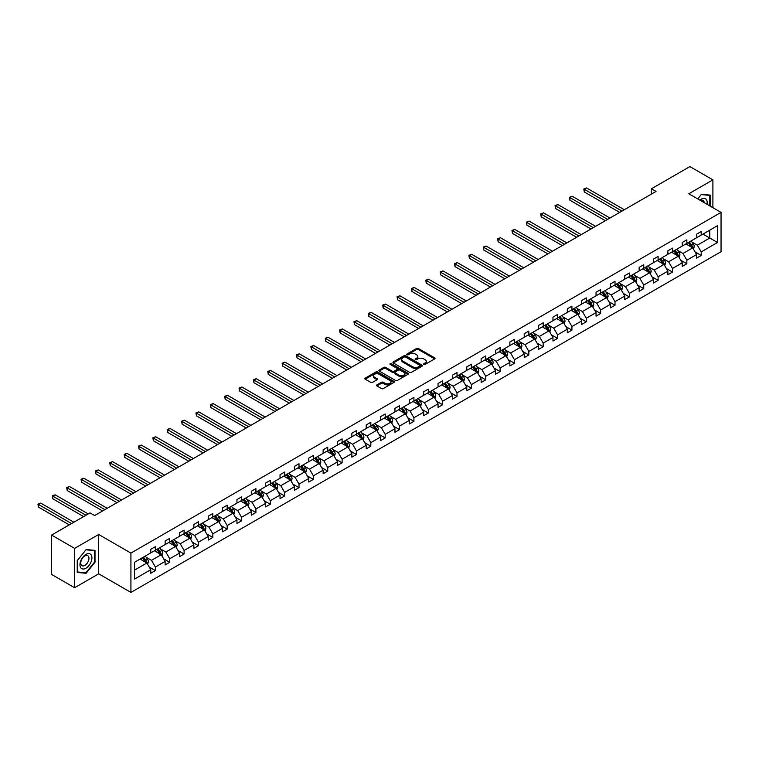 <?xml version="1.0" encoding="UTF-8"?>
<svg xmlns="http://www.w3.org/2000/svg" width="759" height="759" viewBox="0 0 759 759"><rect width="100%" height="100%" fill="white"/><g stroke="black" fill="none" stroke-linecap="round" stroke-linejoin="round"><path stroke-width="1.14" d="M423.797 364.453A0.892 0.512 0 0 0 425.068 364.453L434.67 358.912A1.281 0.74 0 0 0 435.04 358.39A1.281 0.74 0 0 0 434.67 357.868L418.399 348.476A1.281 0.74 0 0 0 416.596 348.476L406.995 354.017A0.892 0.512 0 0 0 408.257 354.747L409.499 354.036A4.089 2.362 0 0 1 415.287 354.036L416.644 354.814A4.089 2.362 0 0 1 417.839 356.483A4.089 2.362 0 0 1 416.644 358.153L415.401 358.874A0.892 0.512 0 0 0 416.663 359.605L417.905 358.884A4.089 2.362 0 0 1 423.693 358.884L425.04 359.671A4.089 2.362 0 0 1 426.245 361.341A4.089 2.362 0 0 1 425.04 363.011L423.797 363.722A0.892 0.512 0 0 0 423.797 364.453L423.797 363.722M376.919 384.898A1.281 0.74 0 0 0 376.54 385.42A1.281 0.74 0 0 0 376.919 385.942L381.483 388.58A1.281 0.74 0 0 0 383.286 388.58L393.949 382.422A1.281 0.74 0 0 0 394.329 381.9A1.281 0.74 0 0 0 393.949 381.379L377.688 371.986A1.281 0.74 0 0 0 375.876 371.986L365.212 378.143A1.281 0.74 0 0 0 364.842 378.665A1.281 0.74 0 0 0 365.212 379.187L370.724 382.365A1.281 0.74 0 0 0 372.536 382.365L377.1 379.737A1.281 0.74 0 0 0 377.47 379.215A1.281 0.74 0 0 0 377.1 378.694L374.367 377.109A3.416 1.973 0 0 1 373.362 375.714A3.416 1.973 0 0 1 375.477 373.893A3.416 1.973 0 0 1 379.196 374.32L389.908 380.506A3.416 1.973 0 0 1 390.913 381.9A3.416 1.973 0 0 1 388.798 383.722A3.416 1.973 0 0 1 385.069 383.295L383.286 382.261A1.281 0.74 0 0 0 381.483 382.261L376.919 384.898L376.919 385.942L381.483 383.323L381.483 382.261M98.698 534.478L74.619 548.377L51.593 535.086L51.593 574.43L74.619 587.722L98.698 573.813L130.918 592.418L130.918 553.083L98.698 534.478L98.698 573.813M712.9 207.672L712.9 179.864L688.821 193.773L721.05 212.378L130.918 553.083M712.9 179.864L689.884 166.582L651.44 188.773L651.44 194.086M51.593 535.086L90.036 512.894L94.638 515.551L656.042 191.429L651.44 188.773M409.585 372.346A1.281 0.74 0 0 0 411.397 372.346L422.061 366.189A1.281 0.74 0 0 0 422.44 365.667A1.281 0.74 0 0 0 422.061 365.145L405.79 355.753A1.281 0.74 0 0 0 403.987 355.753L393.323 361.91A1.281 0.74 0 0 0 392.944 362.432A1.281 0.74 0 0 0 393.323 362.954L409.585 372.346M390.562 364.652A0.892 0.512 0 0 1 391.464 364.775L407.991 374.32L397.346 380.468A1.281 0.74 0 0 1 395.534 380.468L379.263 371.075L379.263 370.031A1.281 0.74 0 0 0 378.893 370.553A1.281 0.74 0 0 0 379.263 371.075M379.263 370.031L383.826 367.394A1.281 0.74 0 0 1 385.638 367.394L392.232 371.198A1.281 0.74 0 0 0 394.044 371.198L397.071 369.453A1.281 0.74 0 0 0 397.45 368.931A1.281 0.74 0 0 0 397.071 368.409L390.202 364.443A0.892 0.512 0 0 1 391.464 363.713L408.01 373.267A1.281 0.74 0 0 1 408.38 373.789A1.281 0.74 0 0 1 408.01 374.31L408.01 373.267M74.619 548.377L74.619 587.722M134.466 562.305L150.766 552.894L150.766 549.336L155.367 546.679L155.367 550.237L165.13 544.601L165.13 541.044L169.731 538.387L169.731 541.945L179.494 536.309L179.494 532.752L184.095 530.095L184.095 533.653L193.858 528.017L193.858 524.46L198.46 521.794L198.46 525.361L208.222 519.725L208.222 516.167L212.824 513.501L212.824 517.069L222.586 511.433L222.586 507.866L227.188 505.209L227.188 508.777L236.95 503.141L236.95 499.574L241.552 496.917L241.552 500.485L251.314 494.849L251.314 491.282L255.916 488.625L255.916 492.183L265.678 486.557L265.678 482.99L270.28 480.333L270.28 483.891L280.043 478.255L280.043 474.698L284.644 472.041L284.644 475.599L294.407 469.963L294.407 466.406L299.008 463.749L299.008 467.307L308.771 461.671L308.771 458.113L313.372 455.457L313.372 459.015L323.135 453.379L323.135 449.821L327.736 447.165L327.736 450.723L337.499 445.087L337.499 441.529L342.1 438.863L342.1 442.431L351.863 436.795L351.863 433.228L356.464 430.571L356.464 434.139L366.227 428.503L366.227 424.936L370.828 422.279L370.828 425.846L380.591 420.211L380.591 416.644L385.192 413.987L385.192 417.554L394.955 411.919L394.955 408.351L399.557 405.695L399.557 409.253L409.319 403.617L409.319 400.059L413.921 397.403L413.921 400.961L423.683 395.325L423.683 391.767L428.285 389.111L428.285 392.669L438.047 387.033L438.047 383.475L442.649 380.819L442.649 384.377L452.411 378.741L452.411 375.183L457.013 372.527L457.013 376.084L466.776 370.449L466.776 366.891L471.377 364.225L471.377 367.792L481.14 362.157L481.14 358.599L485.741 355.933L485.741 359.5L495.504 353.865L495.504 350.297L500.105 347.641L500.105 351.208L509.868 345.573L509.868 342.005L514.469 339.349L514.469 342.916L524.232 337.281L524.232 333.713L528.833 331.057L528.833 334.615L538.596 328.989L538.596 325.421L543.197 322.765L543.197 326.323L552.96 320.687L552.96 317.129L557.561 314.473L557.561 318.03L567.324 312.395L567.324 308.837L571.925 306.181L571.925 309.738L581.688 304.103L581.688 300.545L586.29 297.889L586.29 301.446L596.052 295.811L596.052 292.253L600.654 289.587L600.654 293.154L610.416 287.519L610.416 283.961L615.018 281.295L615.018 284.862L624.78 279.227L624.78 275.659L629.382 273.003L629.382 276.57L639.144 270.935L639.144 267.367L643.746 264.711L643.746 268.278L653.508 262.642L653.508 259.075L658.11 256.419L658.11 259.976L667.873 254.35L667.873 250.783L672.483 248.127L672.483 251.684L682.237 246.049L682.237 242.491L686.848 239.835L686.848 243.392L696.601 237.757L696.601 234.199L701.212 231.542L701.212 235.1L717.502 225.689L717.502 242.491L701.212 251.903L701.212 255.46L696.601 258.117L696.601 254.559L686.848 260.195L686.848 263.752L682.237 266.418L682.237 262.851L672.483 268.487L672.483 272.045L667.873 274.711L667.873 271.143L658.11 276.779L658.11 280.346L653.508 283.003L653.508 279.435L643.746 285.071L643.746 288.638L639.144 291.295L639.144 287.727L629.382 293.363L629.382 296.93L624.78 299.587L624.78 296.029L615.018 301.655L615.018 305.222L610.416 307.879L610.416 304.321L600.654 309.957L600.654 313.514L596.052 316.171L596.052 312.613L586.29 318.249L586.29 321.807L581.688 324.463L581.688 320.905L571.925 326.541L571.925 330.099L567.324 332.755L567.324 329.197L557.561 334.833L557.561 338.391L552.96 341.047L552.96 337.489L543.197 343.125L543.197 346.683L538.596 349.349L538.596 345.781L528.833 351.417L528.833 354.984L524.232 357.641L524.232 354.073L514.469 359.709L514.469 363.276L509.868 365.933L509.868 362.366L500.105 368.001L500.105 371.568L495.504 374.225L495.504 370.658L485.741 376.293L485.741 379.861L481.14 382.517L481.14 378.959L471.377 384.595L471.377 388.153L466.776 390.809L466.776 387.251L457.013 392.887L457.013 396.445L452.411 399.101L452.411 395.543L442.649 401.179L442.649 404.737L438.047 407.393L438.047 403.835L428.285 409.471L428.285 413.029L423.683 415.685L423.683 412.128L413.921 417.763L413.921 421.321L409.319 423.987L409.319 420.42L399.557 426.055L399.557 429.613L394.955 432.279L394.955 428.712L385.192 434.347L385.192 437.915L380.591 440.571L380.591 437.004L370.828 442.639L370.828 446.207L366.227 448.863L366.227 445.296L356.464 450.931L356.464 454.499L351.863 457.155L351.863 453.597L342.1 459.223L342.1 462.791L337.499 465.447L337.499 461.889L327.736 467.525L327.736 471.083L323.135 473.739L323.135 470.182L313.372 475.817L313.372 479.375L308.771 482.031L308.771 478.474L299.008 484.109L299.008 487.667L294.407 490.323L294.407 486.766L284.644 492.401L284.644 495.959L280.043 498.616L280.043 495.058L270.28 500.693L270.28 504.251L265.678 506.917L265.678 503.35L255.916 508.985L255.916 512.553L251.314 515.209L251.314 511.642L241.552 517.277L241.552 520.845L236.95 523.501L236.95 519.934L227.188 525.57L227.188 529.137L222.586 531.793L222.586 528.236L212.824 533.862L212.824 537.429L208.222 540.085L208.222 536.528L198.46 542.163L198.46 545.721L193.858 548.377L193.858 544.82L184.095 550.455L184.095 554.013L179.494 556.67L179.494 553.112L169.731 558.747L169.731 562.305L165.13 564.962L165.13 561.404L155.367 567.039L155.367 570.597L150.766 573.254L150.766 569.696L134.466 579.108L134.466 562.305M130.918 592.418L721.05 251.713L721.05 212.378M154.447 550.768L161.259 554.706L151.496 560.341L146.174 557.267M151.496 560.341L155.367 567.039M161.259 554.706L165.13 561.404M150.766 552.049L151.496 552.476L155.367 550.237M168.811 542.476L175.623 546.414L165.86 552.049L160.538 548.966M165.86 552.049L169.731 558.747M175.623 546.414L179.494 553.112M165.13 543.757L165.86 544.175L169.731 541.945M183.175 534.184L189.987 538.122L180.225 543.757L174.902 540.674M180.225 543.757L184.095 550.455M189.987 538.122L193.858 544.82M179.494 535.465L180.225 535.882L184.095 533.653M197.539 525.892L204.351 529.829L194.589 535.465L189.266 532.382M194.589 535.465L198.46 542.163M204.351 529.829L208.222 536.528M193.858 527.163L194.589 527.59L198.46 525.361M211.903 517.6L218.715 521.528L208.962 527.163L203.63 524.089M208.962 527.163L212.824 533.862M218.715 521.528L222.586 528.236M208.222 518.871L208.962 519.298L212.824 517.069M226.267 509.308L233.079 513.236L223.326 518.871L217.994 515.797M223.326 518.871L227.188 525.57M233.079 513.236L236.95 519.934M222.586 510.579L223.326 511.006L227.188 508.777M240.631 501.016L247.443 504.944L237.69 510.579L232.358 507.505M237.69 510.579L241.552 517.277M247.443 504.944L251.314 511.642M236.95 502.287L237.69 502.714L241.552 500.485M254.996 492.724L261.808 496.652L252.054 502.287L246.722 499.213M252.054 502.287L255.916 508.985M261.808 496.652L265.678 503.35M251.314 493.995L252.054 494.422L255.916 492.183M269.36 484.422L276.172 488.36L266.418 493.995L261.087 490.921M266.418 493.995L270.28 500.693M276.172 488.36L280.043 495.058M265.678 485.703L266.418 486.13L270.28 483.891M283.724 476.13L290.536 480.067L280.783 485.703L275.451 482.629M280.783 485.703L284.644 492.401M290.536 480.067L294.407 486.766M280.043 477.411L280.783 477.838L284.644 475.599M298.088 467.838L304.9 471.775L295.147 477.411L289.815 474.328M295.147 477.411L299.008 484.109M304.9 471.775L308.771 478.474M294.407 469.119L295.147 469.536L299.008 467.307M312.452 459.546L319.264 463.483L309.511 469.119L304.179 466.035M309.511 469.119L313.372 475.817M319.264 463.483L323.135 470.182M308.771 460.827L309.511 461.244L313.372 459.015M326.816 451.254L333.628 455.191L323.875 460.827L318.543 457.743M323.875 460.827L327.736 467.525M333.628 455.191L337.499 461.889M323.135 452.525L323.875 452.952L327.736 450.723M341.18 442.962L347.992 446.899L338.239 452.525L332.907 449.451M338.239 452.525L342.1 459.223M347.992 446.899L351.863 453.597M337.499 444.233L338.239 444.66L342.1 442.431M355.544 434.67L362.356 438.598L352.603 444.233L347.271 441.159M352.603 444.233L356.464 450.931M362.356 438.598L366.227 445.296M351.863 435.941L352.603 436.368L356.464 434.139M369.908 426.378L376.72 430.306L366.967 435.941L361.635 432.867M366.967 435.941L370.828 442.639M376.72 430.306L380.591 437.004M366.227 427.649L366.967 428.076L370.828 425.846M384.272 418.086L391.084 422.013L381.331 427.649L375.999 424.575M381.331 427.649L385.192 434.347M391.084 422.013L394.955 428.712M380.591 419.357L381.331 419.784L385.192 417.554M398.636 409.784L405.448 413.721L395.695 419.357L390.363 416.283M395.695 419.357L399.557 426.055M405.448 413.721L409.319 420.42M394.955 411.065L395.695 411.492L399.557 409.253M413 401.492L419.812 405.429L410.059 411.065L404.727 407.991M410.059 411.065L413.921 417.763M419.812 405.429L423.683 412.128M409.319 402.773L410.059 403.2L413.921 400.961M427.364 393.2L434.176 397.137L424.423 402.773L419.091 399.699M424.423 402.773L428.285 409.471M434.176 397.137L438.047 403.835M423.683 394.481L424.423 394.908L428.285 392.669M441.729 384.908L448.541 388.845L438.787 394.481L433.455 391.397M438.787 394.481L442.649 401.179M448.541 388.845L452.411 395.543M438.047 386.189L438.787 386.606L442.649 384.377M456.093 376.616L462.905 380.553L453.151 386.189L447.819 383.105M453.151 386.189L457.013 392.887M462.905 380.553L466.776 387.251M452.411 377.887L453.151 378.314L457.013 376.084M470.457 368.324L477.269 372.261L467.516 377.897L462.184 374.813M467.516 377.897L471.377 384.595M477.269 372.261L481.14 378.959M466.776 369.595L467.516 370.022L471.377 367.792M484.821 360.032L491.633 363.959L481.88 369.595L476.548 366.521M481.88 369.595L485.741 376.293M491.633 363.959L495.504 370.658M481.14 361.303L481.88 361.73L485.741 359.5M499.185 351.74L505.997 355.667L496.244 361.303L490.912 358.229M496.244 361.303L500.105 368.001M505.997 355.667L509.868 362.366M495.504 353.011L496.244 353.438L500.105 351.208M513.549 343.447L520.37 347.375L510.608 353.011L505.276 349.937M510.608 353.011L514.469 359.709M520.37 347.375L524.232 354.073M509.868 344.719L510.608 345.146L514.469 342.916M527.913 335.146L534.734 339.083L524.972 344.719L519.64 341.645M524.972 344.719L528.833 351.417M534.734 339.083L538.596 345.781M524.232 336.427L524.972 336.854L528.833 334.615M542.277 326.854L549.099 330.791L539.336 336.427L534.004 333.353M539.336 336.427L543.197 343.125M549.099 330.791L552.96 337.489M538.596 328.135L539.336 328.562L543.197 326.323M556.641 318.562L563.463 322.499L553.7 328.135L548.368 325.061M553.7 328.135L557.561 334.833M563.463 322.499L567.324 329.197M552.96 319.843L553.7 320.27L557.561 318.03M571.005 310.27L577.827 314.207L568.064 319.843L562.732 316.759M568.064 319.843L571.925 326.541M577.827 314.207L581.688 320.905M567.324 311.551L568.064 311.968L571.925 309.738M585.369 301.978L592.191 305.915L582.428 311.551L577.096 308.467M582.428 311.551L586.29 318.249M592.191 305.915L596.052 312.613M581.688 303.258L582.428 303.676L586.29 301.446M599.733 293.686L606.555 297.623L596.792 303.258L591.46 300.175M596.792 303.258L600.654 309.957M606.555 297.623L610.416 304.321M596.052 294.957L596.792 295.384L600.654 293.154M614.097 285.393L620.919 289.321L611.156 294.957L605.824 291.883M611.156 294.957L615.018 301.655M620.919 289.321L624.78 296.029M610.416 286.665L611.156 287.092L615.018 284.862M628.461 277.101L635.283 281.029L625.52 286.665L620.188 283.591M625.52 286.665L629.382 293.363M635.283 281.029L639.144 287.727M624.78 278.373L625.52 278.8L629.382 276.57M642.826 268.809L649.647 272.737L639.884 278.373L634.552 275.299M639.884 278.373L643.746 285.071M649.647 272.737L653.508 279.435M639.144 270.081L639.884 270.508L643.746 268.278M657.19 260.517L664.011 264.445L654.249 270.081L648.917 267.007M654.249 270.081L658.11 276.779M664.011 264.445L667.873 271.143M653.508 261.789L654.249 262.216L658.11 259.976M671.554 252.216L678.375 256.153L668.613 261.789L663.281 258.715M668.613 261.789L672.483 268.487M678.375 256.153L682.237 262.851M667.873 253.497L668.613 253.923L672.483 251.684M685.918 243.924L692.739 247.861L682.977 253.497L677.645 250.423M682.977 253.497L686.848 260.195M692.739 247.861L696.601 254.559M682.237 245.204L682.977 245.631L686.848 243.392M702.957 234.095L709.769 238.022L697.341 245.204L692.009 242.121M697.341 245.204L701.212 251.903M717.502 242.491L709.769 238.022L709.769 230.157L717.502 225.689M696.601 236.912L697.341 237.339L701.212 235.1M134.466 570.17L146.895 562.998L140.083 559.06M146.895 562.998L150.766 569.696M695.083 251.931L701.212 255.46M680.719 260.223L686.848 263.752M666.355 268.515L672.483 272.045M651.99 276.807L658.11 280.346M637.626 285.099L643.746 288.638M623.262 293.391L629.382 296.93M608.898 301.684L615.018 305.222M594.534 309.976L600.654 313.514M580.17 318.268L586.29 321.807M565.806 326.569L571.925 330.099M551.442 334.861L557.561 338.391M537.078 343.153L543.197 346.683M522.714 351.445L528.833 354.984M508.35 359.738L514.469 363.276M493.986 368.03L500.105 371.568M479.622 376.322L485.741 379.861M465.258 384.614L471.377 388.153M450.893 392.906L457.013 396.445M436.529 401.207L442.649 404.737M422.165 409.499L428.285 413.029M407.801 417.792L413.921 421.321M393.437 426.084L399.557 429.613M379.073 434.376L385.192 437.915M364.709 442.668L370.828 446.207M350.345 450.96L356.464 454.499M335.981 459.252L342.1 462.791M321.617 467.544L327.736 471.083M307.253 475.846L313.372 479.375M292.889 484.138L299.008 487.667M278.525 492.43L284.644 495.959M264.16 500.722L270.28 504.251M249.796 509.014L255.916 512.553M235.432 517.306L241.552 520.845M221.068 525.598L227.188 529.137M206.704 533.89L212.824 537.429M192.34 542.182L198.46 545.721M177.976 550.474L184.095 554.013M163.612 558.776L169.731 562.305M149.248 567.068L155.367 570.597M710.272 206.154L710.272 195.129L701.392 194.332L697.72 198.905M95.008 562.201L95.008 550.351L86.128 549.554L77.238 560.607L77.238 572.457L86.128 573.254L95.008 562.201L94.552 561.935M424.158 364.586L425.04 364.073A4.089 2.362 0 0 0 426.245 362.404L426.245 361.341M417.839 356.483L417.839 357.546A4.089 2.362 0 0 1 416.644 359.216L415.752 359.728M434.67 357.868L434.67 358.912L418.399 349.538A1.281 0.74 0 0 0 416.596 349.538L407.346 354.88M422.042 366.199L405.79 356.815A1.281 0.74 0 0 0 403.987 356.815L393.342 362.963M419.803 366.037A0.892 0.512 0 0 0 419.803 365.307L405.524 357.062A0.892 0.512 0 0 0 404.253 357.062L402.944 357.821A4.089 2.362 0 0 0 401.748 359.491A4.089 2.362 0 0 0 402.944 361.161L412.706 366.796A4.089 2.362 0 0 0 418.494 366.796L419.803 366.037L419.803 367.1A0.892 0.512 0 0 0 420.069 366.73L420.069 365.667M401.748 359.491L401.748 360.553A4.089 2.362 0 0 0 402.944 362.223L402.944 361.161M419.803 367.1L418.494 367.859A4.089 2.362 0 0 1 412.706 367.859L402.944 362.223M379.282 371.085L383.826 368.457L383.826 367.394M397.45 368.931L397.45 369.994A1.281 0.74 0 0 1 397.071 370.515L394.044 372.261A1.281 0.74 0 0 1 392.232 372.261L385.638 368.457A1.281 0.74 0 0 0 383.826 368.457M399.082 375.155A3.416 1.973 0 0 0 402.811 375.582A3.416 1.973 0 0 0 404.917 373.76A3.416 1.973 0 0 0 403.921 372.365L400.145 370.183A1.281 0.74 0 0 0 398.333 370.183L395.306 371.929A1.281 0.74 0 0 0 394.936 372.451A1.281 0.74 0 0 0 395.306 372.973L399.082 375.155L399.082 376.217A3.416 1.973 0 0 0 402.811 376.644A3.416 1.973 0 0 0 404.917 374.823L404.917 373.76M394.936 372.451L394.936 373.513A1.281 0.74 0 0 0 395.306 374.035L395.306 372.973M399.082 376.217L395.306 374.035M390.913 381.9L390.913 382.963A3.416 1.973 0 0 1 388.798 384.785A3.416 1.973 0 0 1 385.069 384.358L383.286 383.323A1.281 0.74 0 0 0 381.483 383.323M373.362 375.714L373.362 376.777A3.416 1.973 0 0 0 374.367 378.172L374.367 377.109M377.1 378.694L377.1 379.737L374.367 378.172M393.94 382.432L377.688 373.048A1.281 0.74 0 0 0 375.876 373.048L365.231 379.196M85.188 572.713L86.128 573.254M693.432 249.075L694.286 246.628A3.453 1.992 -120 0 0 693.185 243.686L691.117 240.926M687.407 244.787L686.506 243.592M624.325 209.74L586.593 187.966L584.297 189.295L584.297 191.951L619.714 212.406M691.316 247.415L692.417 246.77A3.453 1.992 -120 0 0 691.43 244.702L689.362 241.941M688.498 242.434L690.775 245.48A1.755 1.015 60 0 1 691.098 246.011L692.417 246.77M688.261 242.576L690.329 245.337A3.453 1.992 60 0 1 691.183 246.969M584.297 191.951L583.785 189L622.019 211.078M583.785 189L586.593 187.966M679.068 257.367L679.922 254.92A3.453 1.992 -120 0 0 678.821 251.979L676.753 249.218M673.043 253.079L672.142 251.884M609.961 218.042L572.229 196.258L569.933 197.587L569.933 200.243L605.35 220.698M676.952 255.707L678.053 255.071A3.453 1.992 -120 0 0 677.066 252.994L674.998 250.233M674.134 250.736L676.411 253.772A1.755 1.015 60 0 1 676.734 254.303L678.053 255.071M673.897 250.868L675.965 253.629A3.453 1.992 60 0 1 676.819 255.261M569.933 200.243L569.421 197.293L607.655 219.37M569.421 197.293L572.229 196.258M664.704 265.659L665.558 263.212A3.453 1.992 -120 0 0 664.457 260.271L662.389 257.519M658.679 261.371L657.778 260.176M595.597 226.334L557.865 204.55L555.569 205.879L555.569 208.535L590.986 228.99M662.588 263.999L663.689 263.364A3.453 1.992 -120 0 0 662.702 261.286L660.634 258.525M659.77 259.028L662.047 262.064A1.755 1.015 60 0 1 662.37 262.595L663.689 263.364M659.533 259.161L661.601 261.921A3.453 1.992 60 0 1 662.455 263.553M555.569 208.535L555.057 205.585L593.291 227.662M555.057 205.585L557.865 204.55M707.037 204.285A8.463 4.886 120 0 0 699.845 200.129M704.2 202.644A5.797 3.349 120 0 0 703.014 200.433A5.797 3.349 120 0 0 700.5 200.509M697.739 198.915L701.212 194.598L709.817 195.367L709.817 205.888M709.248 195.035L709.817 195.367M91.127 561.764A8.463 4.886 120 0 0 88.936 553.586A8.463 4.886 120 0 0 80.758 560.835A8.463 4.886 120 0 0 82.949 569.013A8.463 4.886 120 0 0 91.127 561.764M88.405 560.986A5.797 3.349 120 0 0 87.75 555.645A5.797 3.349 120 0 0 81.298 560.351A5.797 3.349 120 0 0 81.953 565.683A5.797 3.349 120 0 0 88.405 560.986M77.333 572.011L77.333 560.531L85.938 549.82L94.552 550.588L94.552 562.068L85.938 572.779L77.238 571.954M93.983 550.256L94.552 550.588M650.34 273.952L651.194 271.504A3.453 1.992 -120 0 0 650.093 268.572L648.025 265.811M644.315 269.663L643.414 268.468M581.233 234.626L543.501 212.843L541.205 214.171L541.205 216.827L576.622 237.282M648.224 272.291L649.324 271.656A3.453 1.992 -120 0 0 648.338 269.578L646.27 266.817M645.406 267.32L647.683 270.356A1.755 1.015 60 0 1 648.006 270.887L649.324 271.656M645.169 267.453L647.237 270.213A3.453 1.992 60 0 1 648.091 271.845M541.205 216.827L540.693 213.877L578.927 235.954M540.693 213.877L543.501 212.843M635.976 282.244L636.829 279.796A3.453 1.992 -120 0 0 635.729 276.864L633.661 274.103M629.951 277.955L629.05 276.76M566.869 242.918L529.137 221.135L526.841 222.463L526.841 225.119L562.258 245.574M633.86 280.583L634.96 279.948A3.453 1.992 -120 0 0 633.974 277.87L631.905 275.109M631.042 275.612L633.319 278.648A1.755 1.015 60 0 1 633.642 279.179L634.96 279.948M630.805 275.745L632.873 278.506A3.453 1.992 60 0 1 633.727 280.137M526.841 225.119L526.329 222.169L564.563 244.246M526.329 222.169L529.137 221.135M621.612 290.536L622.465 288.088A3.453 1.992 -120 0 0 621.365 285.156L619.297 282.395M615.587 286.247L614.686 285.052M552.505 251.21L514.773 229.427L512.477 230.755L512.477 233.421L547.894 253.867M619.496 288.875L620.596 288.24A3.453 1.992 -120 0 0 619.61 286.162L617.541 283.401M616.678 283.904L618.955 286.94A1.755 1.015 60 0 1 619.278 287.471L620.596 288.24M616.441 284.046L618.509 286.798A3.453 1.992 60 0 1 619.363 288.429M512.477 233.421L511.964 230.47L550.199 252.538M511.964 230.47L514.773 229.427M607.247 298.828L608.101 296.389A3.453 1.992 -120 0 0 607.001 293.448L604.932 290.688M601.223 294.539L600.322 293.344M538.14 259.502L500.409 237.719L498.113 239.057L498.113 241.713L533.53 262.159M605.132 297.167L606.232 296.532A3.453 1.992 -120 0 0 605.246 294.454L603.177 291.693M602.314 292.196L604.591 295.232A1.755 1.015 60 0 1 604.914 295.763L606.232 296.532M602.077 292.338L604.145 295.099A3.453 1.992 60 0 1 604.999 296.722M498.113 241.713L497.6 238.762L535.835 260.83M497.6 238.762L500.409 237.719M592.883 307.12L593.737 304.682A3.453 1.992 -120 0 0 592.637 301.74L590.568 298.98M586.859 302.832L585.957 301.636M523.776 267.794L486.045 246.02L483.749 247.349L483.749 250.005L519.165 270.451M590.768 305.46L591.868 304.824A3.453 1.992 -120 0 0 590.881 302.746L588.813 299.995M587.95 300.488L590.227 303.524A1.755 1.015 60 0 1 590.549 304.065L591.868 304.824M587.713 300.63L589.781 303.391A3.453 1.992 60 0 1 590.635 305.014M483.749 250.005L483.236 247.054L521.471 269.122M483.236 247.054L486.045 246.02M578.519 315.421L579.373 312.974A3.453 1.992 -120 0 0 578.263 310.033L576.204 307.272M572.495 311.124L571.593 309.928M509.412 276.086L471.681 254.312L469.385 255.641L469.385 258.297L504.801 278.743M576.404 313.761L577.504 313.116A3.453 1.992 -120 0 0 576.517 311.048L574.449 308.287M573.586 308.78L575.863 311.816A1.755 1.015 60 0 1 576.185 312.357L577.504 313.116M573.349 308.922L575.417 311.683A3.453 1.992 60 0 1 576.271 313.315M469.385 258.297L468.872 255.347L507.107 277.414M468.872 255.347L471.681 254.312M564.155 323.714L565.009 321.266A3.453 1.992 -120 0 0 563.899 318.325L561.84 315.564M558.131 319.425L557.229 318.22M495.048 284.378L457.316 262.605L455.021 263.933L455.021 266.589L490.437 287.044M562.039 322.053L563.14 321.408A3.453 1.992 -120 0 0 562.153 319.34L560.085 316.579M559.222 317.072L561.499 320.118A1.755 1.015 60 0 1 561.821 320.649L563.14 321.408M558.985 317.215L561.053 319.975A3.453 1.992 60 0 1 561.907 321.607M455.021 266.589L454.508 263.639L492.743 285.707M454.508 263.639L457.316 262.605M549.791 332.006L550.645 329.558A3.453 1.992 -120 0 0 549.535 326.617L547.476 323.856M543.767 327.717L542.865 326.522M480.684 292.67L442.952 270.897L440.656 272.225L440.656 274.881L476.073 295.336M547.675 330.345L548.776 329.71A3.453 1.992 -120 0 0 547.789 327.632L545.721 324.871M544.858 325.364L547.135 328.41A1.755 1.015 60 0 1 547.457 328.941L548.776 329.71M544.62 325.507L546.689 328.267A3.453 1.992 60 0 1 547.543 329.899M440.656 274.881L440.144 271.931L478.379 294.008M440.144 271.931L442.952 270.897M535.427 340.298L536.281 337.85A3.453 1.992 -120 0 0 535.171 334.909L533.112 332.157M529.403 336.009L528.501 334.814M466.32 300.972L428.588 279.189L426.292 280.517L426.292 283.173L461.709 303.628M533.311 338.637L534.412 338.002A3.453 1.992 -120 0 0 533.425 335.924L531.357 333.163M530.494 333.666L532.771 336.702A1.755 1.015 60 0 1 533.093 337.233L534.412 338.002M530.256 333.799L532.325 336.56A3.453 1.992 60 0 1 533.179 338.191M426.292 283.173L425.78 280.223L464.015 302.3M425.78 280.223L428.588 279.189M521.063 348.59L521.917 346.142A3.453 1.992 -120 0 0 520.807 343.21L518.748 340.449M515.038 344.301L514.137 343.106M451.956 309.264L414.224 287.481L411.928 288.809L411.928 291.465L447.345 311.921M518.947 346.929L520.048 346.294A3.453 1.992 -120 0 0 519.061 344.216L516.993 341.455M516.129 341.958L518.406 344.994A1.755 1.015 60 0 1 518.729 345.525L520.048 346.294M515.892 342.091L517.961 344.852A3.453 1.992 60 0 1 518.814 346.483M411.928 291.465L411.416 288.515L449.651 310.592M411.416 288.515L414.224 287.481M506.699 356.882L507.543 354.434A3.453 1.992 -120 0 0 506.443 351.502L504.384 348.742M500.674 352.593L499.773 351.398M437.582 317.556L399.86 295.773L397.564 297.101L397.564 299.758L432.981 320.213M504.583 355.221L505.684 354.586A3.453 1.992 -120 0 0 504.697 352.508L502.629 349.747M501.765 350.25L504.042 353.286A1.755 1.015 60 0 1 504.356 353.817L505.684 354.586M501.528 350.383L503.596 353.144A3.453 1.992 60 0 1 504.45 354.776M397.564 299.758L397.052 296.807L435.286 318.884M397.052 296.807L399.86 295.773M492.335 365.174L493.179 362.726A3.453 1.992 -120 0 0 492.079 359.794L490.02 357.034M486.31 360.886L485.409 359.69M423.218 325.848L385.496 304.065L383.2 305.393L383.2 308.059L418.617 328.505M490.219 363.514L491.32 362.878A3.453 1.992 -120 0 0 490.333 360.8L488.265 358.039M487.401 358.542L489.678 361.578A1.755 1.015 60 0 1 489.991 362.109L491.32 362.878M487.164 358.684L489.232 361.436A3.453 1.992 60 0 1 490.086 363.068M383.2 308.059L382.688 305.109L420.922 327.176M382.688 305.109L385.496 304.065M477.971 373.466L478.815 371.028A3.453 1.992 -120 0 0 477.715 368.087L475.656 365.326M471.946 369.178L471.045 367.982M408.854 334.14L371.132 312.357L368.836 313.685L368.836 316.351L404.253 336.797M475.855 371.806L476.956 371.17A3.453 1.992 -120 0 0 475.969 369.092L473.901 366.331M473.037 366.834L475.314 369.87A1.755 1.015 60 0 1 475.627 370.401L476.956 371.17M472.8 366.976L474.868 369.737A3.453 1.992 60 0 1 475.722 371.36M368.836 316.351L368.324 313.401L406.558 335.469M368.324 313.401L371.132 312.357M463.607 381.758L464.451 379.32A3.453 1.992 -120 0 0 463.351 376.379L461.292 373.618M457.582 377.47L456.681 376.274M394.49 342.432L356.768 320.649L354.472 321.987L354.472 324.643L389.889 345.089M461.491 380.098L462.592 379.462A3.453 1.992 -120 0 0 461.605 377.384L459.537 374.633M458.673 375.126L460.95 378.162A1.755 1.015 60 0 1 461.263 378.703L462.592 379.462M458.436 375.269L460.504 378.029A3.453 1.992 60 0 1 461.358 379.652M354.472 324.643L353.96 321.693L392.194 343.761M353.96 321.693L356.768 320.649M449.243 390.06L450.087 387.612A3.453 1.992 -120 0 0 448.986 384.671L446.918 381.91M443.218 385.762L442.317 384.566M380.126 350.724L342.404 328.951L340.108 330.279L340.108 332.935L375.525 353.381M447.127 388.399L448.227 387.754A3.453 1.992 -120 0 0 447.241 385.686L445.172 382.925M444.309 383.418L446.586 386.454A1.755 1.015 60 0 1 446.899 386.995L448.227 387.754M444.072 383.561L446.14 386.322A3.453 1.992 60 0 1 446.994 387.944M340.108 332.935L339.596 329.985L377.83 352.053M339.596 329.985L342.404 328.951M434.879 398.352L435.723 395.904A3.453 1.992 -120 0 0 434.622 392.963L432.554 390.202M428.854 394.063L427.953 392.858M365.762 359.016L328.04 337.243L325.744 338.571L325.744 341.227L361.161 361.682M432.763 396.691L433.863 396.046A3.453 1.992 -120 0 0 432.877 393.978L430.808 391.217M429.945 391.71L432.222 394.746A1.755 1.015 60 0 1 432.535 395.287L433.863 396.046M429.708 391.853L431.776 394.614A3.453 1.992 60 0 1 432.63 396.245M325.744 341.227L325.231 338.277L363.466 360.345M325.231 338.277L328.04 337.243M420.514 406.644L421.359 404.196A3.453 1.992 -120 0 0 420.258 401.255L418.19 398.494M414.49 402.355L413.589 401.16M351.398 367.309L313.676 345.535L311.38 346.863L311.38 349.519L346.797 369.975M418.399 404.983L419.499 404.338A3.453 1.992 -120 0 0 418.513 402.27L416.444 399.509M415.581 400.002L417.858 403.048A1.755 1.015 60 0 1 418.171 403.579L419.499 404.338M415.344 400.145L417.412 402.906A3.453 1.992 60 0 1 418.266 404.538M311.38 349.519L310.867 346.569L349.102 368.646M310.867 346.569L313.676 345.535M406.15 414.936L406.995 412.488A3.453 1.992 -120 0 0 405.894 409.547L403.826 406.786M400.126 410.647L399.225 409.452M337.034 375.61L299.312 353.827L297.016 355.155L297.016 357.812L332.433 378.267M404.035 413.276L405.135 412.64A3.453 1.992 -120 0 0 404.149 410.562L402.08 407.801M401.217 408.304L403.494 411.34A1.755 1.015 60 0 1 403.807 411.871L405.135 412.64M400.98 408.437L403.038 411.198A3.453 1.992 60 0 1 403.902 412.83M297.016 357.812L296.503 354.861L334.738 376.938M296.503 354.861L299.312 353.827M391.786 423.228L392.631 420.78A3.453 1.992 -120 0 0 391.53 417.839L389.462 415.088M385.762 418.94L384.86 417.744M322.67 383.902L284.948 362.119L282.652 363.447L282.652 366.104L318.068 386.559M389.671 421.568L390.771 420.932A3.453 1.992 -120 0 0 389.784 418.854L387.716 416.093M386.853 416.596L389.13 419.632A1.755 1.015 60 0 1 389.443 420.163L390.771 420.932M386.616 416.729L388.674 419.49A3.453 1.992 60 0 1 389.538 421.122M282.652 366.104L282.139 363.153L320.374 385.23M282.139 363.153L284.948 362.119M377.422 431.52L378.267 429.072A3.453 1.992 -120 0 0 377.166 426.141L375.098 423.38M371.398 427.232L370.496 426.036M308.306 392.194L270.583 370.411L268.288 371.739L268.288 374.396L303.704 394.851M375.307 429.86L376.407 429.224A3.453 1.992 -120 0 0 375.42 427.146L373.352 424.385M372.489 424.888L374.766 427.924A1.755 1.015 60 0 1 375.079 428.456L376.407 429.224M372.252 425.021L374.31 427.782A3.453 1.992 60 0 1 375.174 429.414M268.288 374.396L267.775 371.445L306.01 393.523M267.775 371.445L270.583 370.411M363.058 439.812L363.903 437.364A3.453 1.992 -120 0 0 362.802 434.433L360.734 431.672M357.034 435.524L356.132 434.328M293.942 400.486L256.219 378.703L253.923 380.031L253.923 382.688L289.34 403.143M360.942 438.152L362.043 437.516A3.453 1.992 -120 0 0 361.056 435.438L358.988 432.677M358.125 433.18L360.402 436.216A1.755 1.015 60 0 1 360.715 436.748L362.043 437.516M357.887 433.323L359.946 436.074A3.453 1.992 60 0 1 360.81 437.706M253.923 382.688L253.411 379.747L291.646 401.815M253.411 379.747L256.219 378.703M348.694 448.104L349.538 445.666A3.453 1.992 -120 0 0 348.438 442.725L346.37 439.964M342.67 443.816L341.768 442.62M279.578 408.778L241.855 386.995L239.559 388.323L239.559 390.989L274.976 411.435M346.578 446.444L347.679 445.808A3.453 1.992 -120 0 0 346.692 443.73L344.624 440.97M343.761 441.472L346.038 444.508A1.755 1.015 60 0 1 346.351 445.04L347.679 445.808M343.523 441.615L345.582 444.366A3.453 1.992 60 0 1 346.446 445.998M239.559 390.989L239.047 388.039L277.282 410.107M239.047 388.039L241.855 386.995M334.33 456.396L335.174 453.958A3.453 1.992 -120 0 0 334.074 451.017L332.006 448.256M328.305 452.108L327.404 450.912M265.214 417.071L227.491 395.287L225.195 396.625L225.195 399.281L260.612 419.727M332.214 454.736L333.315 454.1A3.453 1.992 -120 0 0 332.328 452.022L330.26 449.262M329.397 449.764L331.674 452.8A1.755 1.015 60 0 1 331.987 453.332L333.315 454.1M329.159 449.907L331.218 452.668A3.453 1.992 60 0 1 332.081 454.29M225.195 399.281L224.683 396.331L262.918 418.399M224.683 396.331L227.491 395.287M319.966 464.688L320.81 462.25A3.453 1.992 -120 0 0 319.71 459.309L317.642 456.548M313.941 460.4L313.04 459.204M250.849 425.363L213.127 403.589L210.831 404.917L210.831 407.574L246.248 428.019M317.85 463.028L318.951 462.392A3.453 1.992 -120 0 0 317.964 460.315L315.896 457.563M315.032 458.057L317.309 461.092A1.755 1.015 60 0 1 317.623 461.633L318.951 462.392M314.795 458.199L316.854 460.96A3.453 1.992 60 0 1 317.717 462.582M210.831 407.574L210.319 404.623L248.554 426.691M210.319 404.623L213.127 403.589M305.602 472.99L306.446 470.542A3.453 1.992 -120 0 0 305.346 467.601L303.277 464.84M299.577 468.701L298.676 467.497M236.485 433.655L198.763 411.881L196.467 413.209L196.467 415.866L231.884 436.311M303.486 471.33L304.587 470.684A3.453 1.992 -120 0 0 303.6 468.616L301.532 465.855M300.668 466.349L302.945 469.385A1.755 1.015 60 0 1 303.258 469.925L304.587 470.684M300.431 466.491L302.49 469.252A3.453 1.992 60 0 1 303.353 470.884M196.467 415.866L195.955 412.915L234.189 434.983M195.955 412.915L198.763 411.881M291.238 481.282L292.082 478.834A3.453 1.992 -120 0 0 290.982 475.893L288.913 473.132M285.213 476.994L284.312 475.798M222.121 441.947L184.399 420.173L182.094 421.501L182.094 424.158L217.52 444.613M289.122 479.622L290.223 478.976A3.453 1.992 -120 0 0 289.236 476.908L287.168 474.147M286.304 474.641L288.581 477.686A1.755 1.015 60 0 1 288.894 478.217L290.223 478.976M286.058 474.783L288.126 477.544A3.453 1.992 60 0 1 288.989 479.176M182.094 424.158L181.591 421.207L219.825 443.275M181.591 421.207L184.399 420.173M276.874 489.574L277.718 487.126A3.453 1.992 -120 0 0 276.618 484.185L274.549 481.424M270.849 485.286L269.948 484.09M207.757 450.248L170.035 428.465L167.73 429.793L167.73 432.45L203.156 452.905M274.749 487.914L275.859 487.278A3.453 1.992 -120 0 0 274.872 485.2L272.804 482.439M271.94 482.942L274.217 485.978A1.755 1.015 60 0 1 274.53 486.51L275.859 487.278M271.694 483.075L273.762 485.836A3.453 1.992 60 0 1 274.625 487.468M167.73 432.45L167.227 429.499L205.461 451.577M167.227 429.499L170.035 428.465M262.51 497.866L263.354 495.418A3.453 1.992 -120 0 0 262.253 492.477L260.185 489.726M256.485 493.578L255.584 492.382M193.393 458.54L155.671 436.757L153.365 438.085L153.365 440.742L188.792 461.197M260.384 496.206L261.494 495.57A3.453 1.992 -120 0 0 260.508 493.492L258.439 490.731M257.576 491.234L259.853 494.27A1.755 1.015 60 0 1 260.166 494.802L261.494 495.57M257.329 491.367L259.398 494.128A3.453 1.992 60 0 1 260.261 495.76M153.365 440.742L152.863 437.791L191.097 459.869M152.863 437.791L155.671 436.757M248.146 506.158L248.99 503.71A3.453 1.992 -120 0 0 247.889 500.779L245.821 498.018M242.121 501.87L241.22 500.674M179.029 466.832L141.307 445.049L139.001 446.377L139.001 449.034L174.428 469.489M246.02 504.498L247.13 503.862A3.453 1.992 -120 0 0 246.144 501.784L244.075 499.024M243.212 499.526L245.489 502.562A1.755 1.015 60 0 1 245.802 503.094L247.13 503.862M242.965 499.659L245.034 502.42A3.453 1.992 60 0 1 245.897 504.052M139.001 449.034L138.499 446.083L176.733 468.161M138.499 446.083L141.307 445.049M233.781 514.45L234.626 512.002A3.453 1.992 -120 0 0 233.525 509.071L231.457 506.31M227.757 510.162L226.856 508.966M164.665 475.125L126.943 453.341L124.637 454.669L124.637 457.326L160.064 477.781M231.656 512.79L232.766 512.154A3.453 1.992 -120 0 0 231.78 510.076L229.711 507.316M228.848 507.818L231.125 510.854A1.755 1.015 60 0 1 231.438 511.386L232.766 512.154M228.601 507.951L230.67 510.712A3.453 1.992 60 0 1 231.533 512.344M124.637 457.326L124.134 454.375L162.369 476.453M124.134 454.375L126.943 453.341M219.417 522.742L220.262 520.294A3.453 1.992 -120 0 0 219.161 517.363L217.093 514.602M213.393 518.454L212.492 517.259M150.301 483.417L112.579 461.633L110.273 462.962L110.273 465.628L145.7 486.073M217.292 521.082L218.402 520.446A3.453 1.992 -120 0 0 217.416 518.369L215.347 515.608M214.484 516.111L216.761 519.147A1.755 1.015 60 0 1 217.074 519.678L218.402 520.446M214.237 516.253L216.306 519.004A3.453 1.992 60 0 1 217.169 520.636M110.273 465.628L109.77 462.677L148.005 484.745M109.77 462.677L112.579 461.633M205.053 531.034L205.898 528.596A3.453 1.992 -120 0 0 204.797 525.655L202.729 522.894M199.029 526.746L198.127 525.551M135.937 491.709L98.215 469.925L95.909 471.263L95.909 473.92L131.335 494.365M202.928 529.374L204.038 528.738A3.453 1.992 -120 0 0 203.051 526.661L200.983 523.9M200.12 524.403L202.397 527.439A1.755 1.015 60 0 1 202.71 527.97L204.038 528.738M199.873 524.545L201.941 527.306A3.453 1.992 60 0 1 202.805 528.928M95.909 473.92L95.406 470.969L133.641 493.037M95.406 470.969L98.215 469.925M190.689 539.326L191.534 536.888A3.453 1.992 -120 0 0 190.433 533.947L188.365 531.186M184.655 535.038L183.763 533.843M121.573 500.001L83.851 478.227L81.545 479.555L81.545 482.212L116.971 502.657M188.564 537.666L189.674 537.03A3.453 1.992 -120 0 0 188.687 534.953L186.619 532.201M185.756 532.695L188.033 535.731A1.755 1.015 60 0 1 188.346 536.271L189.674 537.03M185.509 532.837L187.577 535.598A3.453 1.992 60 0 1 188.441 537.22M81.545 482.212L81.042 479.261L119.277 501.329M81.042 479.261L83.851 478.227M176.325 547.628L177.17 545.18A3.453 1.992 -120 0 0 176.069 542.239L174.001 539.478M170.291 543.33L169.399 542.135M107.209 508.293L69.486 486.519L67.181 487.847L67.181 490.504L102.607 510.949M174.2 545.968L175.31 545.323A3.453 1.992 -120 0 0 174.323 543.254L172.255 540.493M171.392 540.987L173.669 544.023A1.755 1.015 60 0 1 173.982 544.564L175.31 545.323M171.145 541.129L173.213 543.89A3.453 1.992 60 0 1 174.077 545.522M67.181 490.504L66.678 487.553L104.913 509.621M66.678 487.553L69.486 486.519M161.961 555.92L162.805 553.472A3.453 1.992 -120 0 0 161.705 550.531L159.637 547.77M155.927 551.632L155.035 550.427M88.243 513.928L55.122 494.811L52.817 496.139L52.817 498.796L83.642 516.585M159.836 554.26L160.946 553.615A3.453 1.992 -120 0 0 159.959 551.546L157.891 548.785M157.028 549.279L159.305 552.315A1.755 1.015 60 0 1 159.618 552.856L160.946 553.615M156.781 549.421L158.849 552.182A3.453 1.992 60 0 1 159.713 553.814M52.817 498.796L52.314 495.845L85.938 515.257M52.314 495.845L55.122 494.811M147.597 564.212L148.441 561.764A3.453 1.992 -120 0 0 147.341 558.823L145.273 556.062M141.563 559.924L140.671 558.728M73.879 522.22L40.758 503.103L38.453 504.431L38.453 507.088L69.278 524.877M145.472 562.552L146.582 561.916A3.453 1.992 -120 0 0 145.595 559.838L143.527 557.078M142.664 557.571L144.941 560.616A1.755 1.015 60 0 1 145.254 561.148L146.582 561.916M142.417 557.713L144.485 560.474A3.453 1.992 60 0 1 145.348 562.106M38.453 507.088L37.95 504.137L71.574 523.549M37.95 504.137L40.758 503.103M425.04 364.073L425.04 363.011M415.401 359.605L415.401 358.874M416.644 359.216L416.644 358.153M406.995 354.747L406.995 354.017M416.596 349.538L416.596 348.476M418.399 349.538L418.399 348.476M393.323 362.954L393.323 361.91M403.987 356.815L403.987 355.753M405.79 356.815L405.79 355.753M422.061 366.189L422.061 365.145M412.706 367.859L412.706 366.796M418.494 367.859L418.494 366.796M385.638 368.457L385.638 367.394M392.232 372.261L392.232 371.198M394.044 372.261L394.044 371.198M397.071 370.515L397.071 369.453M391.464 364.775L391.464 363.713M383.286 383.323L383.286 382.261M385.069 384.358L385.069 383.295M365.212 379.187L365.212 378.143M375.876 373.048L375.876 371.986M377.688 373.048L377.688 371.986M393.949 382.422L393.949 381.379M692.483 247.719L694.257 246.694M691.43 244.702L693.185 243.686M689.343 245.907L690.329 245.337M678.119 256.011L679.893 254.986M677.066 252.994L678.821 251.979M674.979 254.199L675.965 253.629M663.755 264.303L665.529 263.278M662.702 261.286L664.457 260.271M660.615 262.491L661.601 261.921M649.391 272.595L651.165 271.57M648.338 269.578L650.093 268.572M646.251 270.783L647.237 270.213M635.027 280.887L636.801 279.862M633.974 277.87L635.729 276.864M631.886 279.075L632.873 278.506M620.663 289.179L622.437 288.164M619.61 286.162L621.365 285.156M617.522 287.367L618.509 286.798M606.299 297.471L608.073 296.456M605.246 294.454L607.001 293.448M603.158 295.659L604.145 295.099M591.935 305.773L593.709 304.748M590.881 302.746L592.637 301.74M588.794 303.951L589.781 303.391M577.571 314.065L579.345 313.04M576.517 311.048L578.263 310.033M574.43 312.243L575.417 311.683M563.206 322.357L564.981 321.332M562.153 319.34L563.899 318.325M560.066 320.545L561.053 319.975M548.842 330.649L550.617 329.624M547.789 327.632L549.535 326.617M545.702 328.837L546.689 328.267M534.478 338.941L536.252 337.916M533.425 335.924L535.171 334.909M531.338 337.129L532.325 336.56M520.114 347.233L521.888 346.208M519.061 344.216L520.807 343.21M516.974 345.421L517.961 344.852M505.75 355.525L507.524 354.5M504.697 352.508L506.443 351.502M502.61 353.713L503.596 353.144M491.386 363.817L493.16 362.793M490.333 360.8L492.079 359.794M488.246 362.005L489.232 361.436M477.022 372.109L478.796 371.094M475.969 369.092L477.715 368.087M473.882 370.297L474.868 369.737M462.658 380.411L464.432 379.386M461.605 377.384L463.351 376.379M459.518 378.589L460.504 378.029M448.294 388.703L450.068 387.678M447.241 385.686L448.986 384.671M445.154 386.881L446.14 386.322M433.93 396.995L435.704 395.97M432.877 393.978L434.622 392.963M430.789 395.183L431.776 394.614M419.566 405.287L421.34 404.262M418.513 402.27L420.258 401.255M416.425 403.475L417.412 402.906M405.202 413.579L406.976 412.554M404.149 410.562L405.894 409.547M402.061 411.767L403.038 411.198M390.838 421.871L392.612 420.847M389.784 418.854L391.53 417.839M387.697 420.059L388.674 419.49M376.473 430.163L378.248 429.139M375.42 427.146L377.166 426.141M373.333 428.351L374.31 427.782M362.109 438.455L363.884 437.431M361.056 435.438L362.802 434.433M358.969 436.643L359.946 436.074M347.745 446.747L349.519 445.732M346.692 443.73L348.438 442.725M344.605 444.935L345.582 444.366M333.381 455.049L335.155 454.024M332.328 452.022L334.074 451.017M330.241 453.227L331.218 452.668M319.017 463.341L320.791 462.316M317.964 460.315L319.71 459.309M315.877 461.519L316.854 460.96M304.653 471.633L306.427 470.608M303.6 468.616L305.346 467.601M301.513 469.821L302.49 469.252M290.289 479.925L292.063 478.901M289.236 476.908L290.982 475.893M287.149 478.113L288.126 477.544M275.925 488.217L277.699 487.193M274.872 485.2L276.618 484.185M272.785 486.405L273.762 485.836M261.561 496.509L263.335 495.485M260.508 493.492L262.253 492.477M258.421 494.697L259.398 494.128M247.197 504.801L248.971 503.777M246.144 501.784L247.889 500.779M244.056 502.989L245.034 502.42M232.833 513.093L234.607 512.069M231.78 510.076L233.525 509.071M229.692 511.281L230.67 510.712M218.469 521.386L220.243 520.361M217.416 518.369L219.161 517.363M215.328 519.573L216.306 519.004M204.105 529.678L205.879 528.662M203.051 526.661L204.797 525.655M200.964 527.866L201.941 527.306M189.741 537.979L191.515 536.955M188.687 534.953L190.433 533.947M186.6 536.158L187.577 535.598M175.376 546.271L177.151 545.247M174.323 543.254L176.069 542.239M172.236 544.45L173.213 543.89M161.012 554.563L162.787 553.539M159.959 551.546L161.705 550.531M157.872 552.751L158.849 552.182M146.648 562.855L148.422 561.831M145.595 559.838L147.341 558.823M143.508 561.043L144.485 560.474"/></g></svg>
